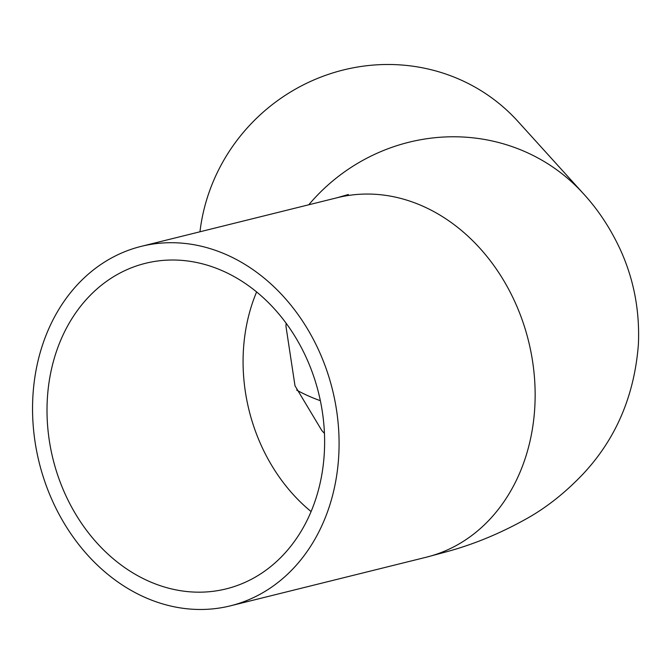<?xml version="1.0" encoding="UTF-8"?>
<svg xmlns="http://www.w3.org/2000/svg" width="672" height="672" viewBox="0 0 672 672"><rect width="100%" height="100%" fill="white"/><g stroke="black" fill="none" stroke-linecap="round" stroke-linejoin="round"><path stroke-width="1.01" d="M176.644 607.27A185.186 151.091 76.1 0 1 33.6 430.164A185.186 151.091 76.1 0 1 141.212 246.364A185.186 151.091 76.1 0 1 332.464 389.701A185.186 151.091 76.1 0 1 230.42 605.833A185.186 151.091 76.1 0 1 176.644 607.27M199.97 231.781A185.186 177.82 -42.2 0 1 326.962 74.852A185.186 177.82 -42.2 0 1 517.86 121.33L583.346 193.612C598.424 209.983 610.957 229.11 620.945 251C634.015 280.274 639.828 311.371 638.4 344.291C634.444 395.548 616.039 438.749 583.178 473.878C565.774 492.206 547.378 506.881 527.974 517.919C501.572 532.854 474.667 544.076 447.266 551.578L426.493 557.164A185.186 151.091 76.1 0 0 528.528 341.04A185.186 151.091 76.1 0 0 337.285 197.702L141.212 246.364M320.351 400.68A167.714 161.045 -42.2 0 1 296.671 390.113M177.509 590.176A167.714 136.836 76.1 0 1 47.964 429.786A167.714 136.836 76.1 0 1 145.421 263.323A167.714 136.836 76.1 0 1 318.629 393.137A167.714 136.836 76.1 0 1 226.212 588.874A167.714 136.836 76.1 0 1 177.509 590.176M308.767 204.784A185.186 177.82 -42.2 0 1 583.346 193.612M324.45 433.381A167.714 161.045 -42.2 0 1 321.838 430.559A167.714 161.045 -42.2 0 1 321.586 430.29M311.102 511.577A167.714 136.836 76.1 0 1 256.603 291.959M230.42 605.833L426.493 557.164M348.331 194.502L337.285 197.702M321.838 430.559L295 385.804L285.961 326.281L286.146 323.282"/></g></svg>

